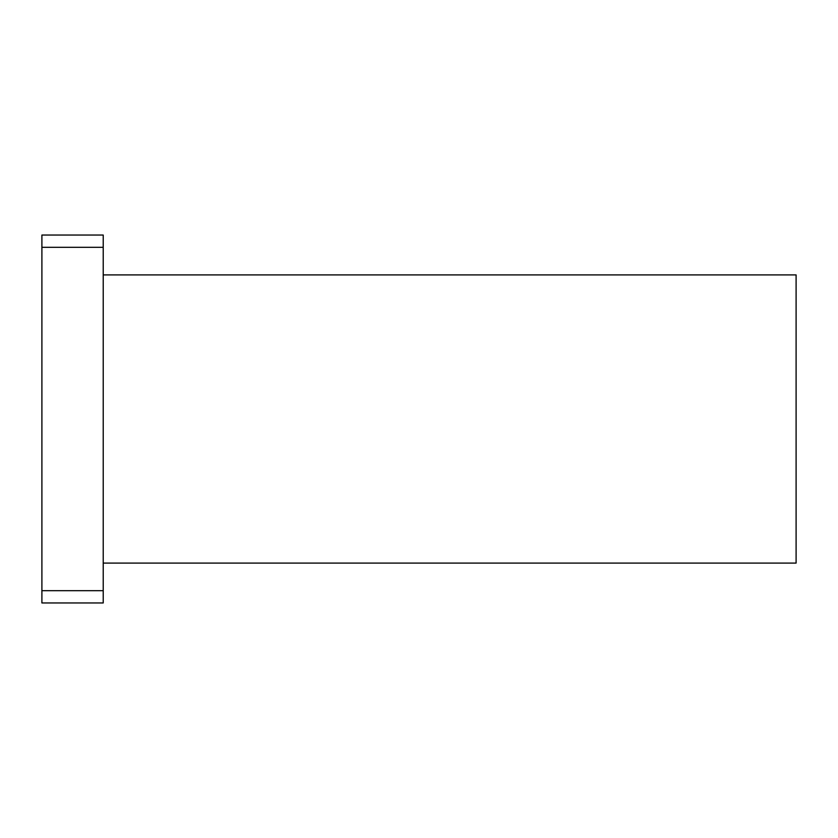 <?xml version="1.0" encoding="UTF-8"?>
<svg xmlns="http://www.w3.org/2000/svg" width="838" height="838" viewBox="0 0 838 838"><rect width="100%" height="100%" fill="white"/><g stroke="black" fill="none" stroke-linecap="round" stroke-linejoin="round"><path stroke-width="1.26" d="M103.221 247.315L103.221 235.049L41.9 235.049L41.9 247.315L103.221 247.315L103.221 590.685L41.9 590.685L41.9 247.315M41.9 590.685L41.9 602.951L103.221 602.951L103.221 590.685M103.221 563.094L796.1 563.094L796.1 274.906L103.221 274.906"/></g></svg>
